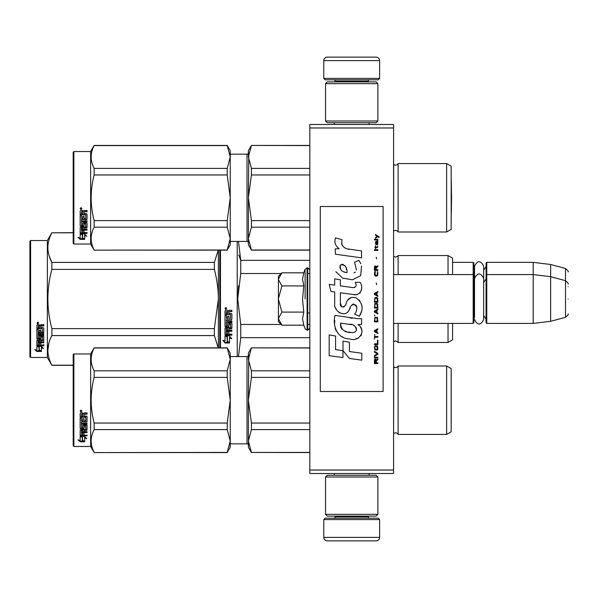 <?xml version="1.0" encoding="UTF-8"?>
<svg xmlns="http://www.w3.org/2000/svg" width="598" height="598" viewBox="0 0 598 598"><rect width="100%" height="100%" fill="white"/><g stroke="black" fill="none" stroke-linecap="round" stroke-linejoin="round"><path stroke-width="0.9" d="M393.589 124.489L393.589 127.979L309.816 127.979L309.816 124.489L393.589 124.489M393.589 470.021L309.816 470.021L309.816 473.511L393.589 473.511L393.589 127.979M309.816 470.021L309.816 127.979M452.574 262.35L473.168 262.35L473.168 323.428L393.589 323.428M473.168 262.35L473.863 263.053L473.863 322.733L473.168 323.428M486.077 275.267L486.779 274.572L486.779 262.35L486.077 263.053L486.077 322.733L486.779 323.428L486.779 274.572L533.199 274.572L533.199 323.428L486.779 323.428M486.779 262.35L533.199 262.35L533.199 274.572L550.646 276.71L550.646 321.29L533.199 323.428M568.1 284.065C568.818 283.983 567.951 282.854 565.514 280.694L565.514 268.48L550.646 264.495L550.646 276.71L565.514 280.694L565.514 317.306L550.646 321.29M568.1 299L568.1 299C568.1 318.263 568.1 318.263 568.1 299C568.1 279.737 568.1 279.737 568.1 299M568.1 286.786C568.1 267.523 568.1 267.523 568.1 286.786M278.406 276.313L281.912 272.808L278.406 279.214L278.406 276.313M281.419 324.699L278.406 321.687L278.406 318.786L281.912 325.192L303.799 325.192L302.521 318.839L303.799 312.096L302.521 299.389L303.799 285.904L302.521 279.161L303.799 272.808L281.912 272.808M305.13 299L305.13 269.137L305.13 299M278.406 318.786L278.406 279.214M278.406 279.49L281.912 285.904L278.406 298.723M303.799 285.904L281.912 285.904M278.406 299.277L281.912 312.096L278.406 318.51M303.799 312.096L281.912 312.096M281.912 325.192L281.396 324.677M379.625 78.413L323.78 78.413L325.177 79.811L378.228 79.811L379.625 78.413L379.625 60.615A3.491 3.491 -137.2 0 0 376.135 57.124L363.92 57.124M334.289 124.489L334.289 122.74M369.123 124.489L369.123 122.74M368.278 81.904L368.278 81.208L335.127 81.208L335.127 81.904M333.729 79.811A1.398 1.398 137.8 0 1 335.127 81.208M369.676 79.811A1.398 1.398 -137.8 0 0 368.278 81.208M323.78 78.413L323.78 60.615L379.625 60.615M339.485 57.124L327.27 57.124A3.491 3.491 137.2 0 0 323.78 60.615M327.27 57.124L376.135 57.124M323.78 519.587L379.625 519.587L378.228 518.189L325.177 518.189L323.78 519.587L323.78 537.385A3.491 3.491 42.8 0 0 327.27 540.876L339.485 540.876M369.123 473.511L369.123 475.26M334.289 473.511L334.289 475.26M335.127 516.096L335.127 516.792L368.278 516.792L368.278 516.096M369.676 518.189A1.398 1.398 -42.2 0 1 368.278 516.792M333.729 518.189A1.398 1.398 42.2 0 0 335.127 516.792M379.625 519.587L379.625 537.385L323.78 537.385M363.92 540.876L376.135 540.876A3.491 3.491 -42.8 0 0 379.625 537.385M376.135 540.876L327.27 540.876M325.529 83.653L327.27 81.904L376.135 81.904L377.884 83.653L325.529 83.653L325.529 120.998L377.884 120.998L376.135 122.74L327.27 122.74L325.529 120.998M377.884 120.998L377.884 83.653M377.884 514.347L376.135 516.096L327.27 516.096L325.529 514.347L377.884 514.347L377.884 477.002L325.529 477.002L327.27 475.26L376.135 475.26L377.884 477.002M325.529 477.002L325.529 514.347M473.863 319.242L474.528 316.985L474.528 278.391L474.528 281.015L473.863 278.758M473.863 266.544L474.528 268.801L474.528 266.177C477.578 260.272 480.62 260.272 483.67 266.177L483.67 319.609C480.62 325.506 477.57 325.506 474.528 319.609M474.528 266.177L474.528 278.391C477.578 272.494 480.62 272.494 483.67 278.391M446.639 366.013L446.639 434.425L451.176 431.801L451.176 368.63L446.639 366.013L398.126 366.013A2.796 2.796 0 0 1 393.708 366.836L393.589 433.722M446.639 163.575L446.639 231.987L451.176 229.37L451.176 166.199L446.639 163.575L398.126 163.575A2.796 2.796 0 0 1 393.708 164.398L393.589 231.291M230.245 241.413L246.996 241.413L246.996 154.157A1.398 1.398 -136.3 0 0 248.394 152.759A1.398 1.398 -136.3 0 1 246.996 154.157L230.245 154.157M73.18 152.236L73.875 151.533L73.875 244.029L73.18 243.334L73.18 152.236L73.875 151.533L90.634 151.533L90.634 244.029L94.155 250.136L227.218 250.001L230.245 238.609L230.245 244.903L227.218 250.001M219.772 250.136L219.772 299L219.772 250.136M219.772 309.031L219.772 299M219.772 304.546L219.772 347.864L219.772 304.546M220.468 347.864L220.468 250.136M237.219 356.587L237.219 241.413M227.382 336.876L225.005 335.807L229.438 335.807L231.665 338.774L229.512 337.833L229.512 342.811L227.382 341.944L227.382 336.42L225.992 335.807M229.512 342.288L227.382 341.428M229.512 337.369L229.512 337.833L229.512 337.369L231.665 338.304M225.042 343.005L229.512 343.005L227.135 342.041L227.135 336.98L225.005 336.024L225.005 341.166L222.807 340.24L225.042 343.005L223.405 340.494M228.204 342.482L225.042 342.482M228.885 312.178L228.885 313.487L231.344 313.487L231.882 314.025L231.882 319.272L231.344 319.788L226.298 319.788L226.298 320.999L231.882 320.999L231.882 322.202L226.298 322.202L226.298 325.596L227.591 325.596L227.591 323.451L228.13 322.957L231.344 322.957L231.882 323.451L231.882 328.235L231.344 328.698L228.885 328.698L228.885 330.156L231.882 330.156L231.882 331.247L226.298 331.247L226.298 333.968L227.591 334.14L227.591 331.681L228.885 331.681L228.885 334.14L231.882 334.14L231.882 335.172L225.551 335.172L225.005 334.738L225.005 328.235L225.551 327.764L230.589 327.577L230.38 324.168L228.885 324.355L228.885 326.478L228.339 326.949L225.551 326.949L225.005 326.478L225.005 315.572L226.298 315.572L226.507 318.487L227.591 318.487L227.591 316.185L228.885 316.185L228.885 318.487L230.589 318.286L230.38 314.533L225.005 314.533L225.005 310.855L225.551 310.295L227.487 310.295L228.286 311.124L229.094 310.295L231.882 310.295L231.882 311.625L229.423 311.625L228.885 312.178L229.423 311.476L231.882 311.476M231.344 319.788L226.298 319.788M231.882 321.926L226.298 322.202M231.882 327.883L228.885 328.698M231.882 330.858L226.298 330.858L226.298 331.247M225.551 335.172L225.005 334.312M230.589 324.355L230.38 323.862L229.094 323.862L228.885 324.355M228.885 326.149L228.339 326.62L225.551 326.62L225.005 326.149M230.589 314.555L225.005 314.346M226.298 328.878L226.298 329.984L227.591 330.156L227.591 328.698L226.298 328.519L226.298 329.61M227.591 328.698L226.298 328.519M226.298 311.842L226.298 313.487L227.591 313.487L227.591 311.625L226.298 311.842M227.591 311.625L226.298 311.685M231.882 334.738L225.551 334.738M231.882 319.033L231.344 319.541M225.88 309.383L225.005 308.471L225.88 307.544L225.88 309.383L225.005 308.411M238.565 285.777L237.727 299L240.717 273.667M309.816 324.467L307.723 324.467M281.187 324.467L240.747 324.467L240.747 337.653L309.816 337.653M238.467 356.587L240.747 337.653M240.747 324.467L237.727 299M281.187 273.533L240.747 273.533L240.747 260.347L238.467 241.413M238.737 254.875L240.747 260.347L309.816 260.347M309.816 273.533L307.723 273.533M398.126 323.428L398.126 342.452L395.614 340.882L393.589 341.75M448.037 323.428L448.037 342.452L398.126 342.452M452.574 323.428L452.574 339.836L448.037 342.452M452.574 274.572L452.574 258.164L448.037 255.548L448.037 274.572M398.126 274.572L398.126 255.548L448.037 255.548M226.485 308.045L225.947 308.404L226.485 308.845L225.259 308.845L225.259 308.142L225.984 308.045M73.18 365.318L51.884 365.318L47.354 357.462L30.595 357.462L29.9 356.767L29.9 241.233L30.595 240.538L30.595 357.462M49.215 256.056L51.817 262.283M48.842 343.207L47.855 350.383M218.255 250.136L214.346 262.425L214.346 269.384L51.884 269.384C46.562 289.126 46.562 308.874 51.884 328.616L51.884 335.575C46.562 345.45 46.562 355.317 51.884 365.191L51.884 365.318M218.375 250.136L218.375 299C218.367 289.507 217.022 279.632 214.346 269.384M218.248 347.864L214.346 335.575L214.346 328.616L218.375 299L218.375 347.864M214.346 328.616L51.884 328.616M214.346 262.425L51.884 262.425L51.884 269.384M73.18 232.809L51.884 232.809C46.562 242.683 46.562 252.55 51.884 262.425M73.18 232.682L51.884 232.809M51.884 232.682L47.354 240.538L47.354 357.462M214.346 335.575L51.884 335.575M73.18 365.191L51.884 365.191M47.354 240.538L30.595 240.538M38.564 346.309L39.251 346.534L39.251 350.749L41.382 351.332L41.382 350.839L39.012 350.196L39.012 347.191L39.012 350.817L41.382 351.467L36.919 351.467L36.919 350.839L39.102 350.839M39.251 350.129L41.382 350.712M39.251 347.109L36.882 346.309L41.314 346.309L43.542 348.507L41.382 347.819L41.382 347.236L42.63 347.632M41.382 347.819L41.382 351.332M36.882 325.267L36.882 328.594L42.256 328.594L36.882 328.235L36.882 325.267L37.42 324.751L39.356 324.751L40.163 325.514L40.963 324.751L43.759 324.751L43.759 325.97L41.299 325.97L40.754 326.471L41.299 325.648L43.759 325.648L43.759 324.445M40.754 326.471L40.754 327.652L43.213 327.652L43.759 328.138L43.759 332.368L43.213 333.221L43.759 332.772L43.759 328.138M43.213 333.221L38.175 333.221L38.175 334.275L43.759 334.275L43.759 335.299L38.175 335.299L38.175 334.865L43.759 334.865L43.759 333.848M38.175 335.299L38.175 338.162L39.461 338.162L39.461 336.36L39.461 337.691M39.461 336.36L40.006 335.941L43.759 336.36L43.759 339.843L40.754 340.225L40.754 340.718L40.754 340.225M43.759 336.36L43.759 340.337L40.754 340.718L40.754 341.899L43.759 341.899L43.759 342.766L38.175 342.766L38.175 342.243L38.175 344.904L39.461 345.031L39.461 343.117L39.461 344.485M43.759 341.391L43.759 342.243L38.175 342.243M39.461 342.766L40.754 342.766M39.461 343.117L40.754 343.117L40.754 344.485M40.754 343.117L40.754 345.031L43.759 345.031L43.759 345.823L37.42 345.823L37.42 345.263L43.759 345.263L43.759 344.485M37.42 345.823L36.882 345.495L36.882 340.337L36.882 344.941L37.42 345.263M42.465 336.667L42.465 337.123L42.256 336.51L40.963 336.51L40.754 337.123L40.754 336.667M37.42 339.29L36.882 338.416L36.882 329.513L36.882 338.894L40.215 339.29L40.754 338.894L40.754 337.123L42.465 337.123L42.256 339.956L36.882 340.337M36.882 329.513L38.175 329.513L38.175 331.524M38.175 329.513L38.175 331.912L39.461 332.092L39.461 330.066L39.461 331.696M39.461 330.066L40.754 330.066L40.754 331.696M40.754 330.066L40.754 332.092L42.465 331.912L42.256 328.594M38.175 340.867L38.175 341.757L39.461 341.899L39.461 340.225L39.461 340.718L38.175 340.867L38.175 340.367L38.175 341.249M39.461 325.97L38.175 325.835L38.175 327.652L39.461 327.652L39.461 325.648L38.175 325.835M38.175 340.367L39.461 340.225M37.42 338.812L40.754 338.416M43.213 332.809L38.175 332.809L38.175 333.848M37.756 323.922L37.756 322.225L38.623 323.077L37.756 323.922L38.324 323.421M38.616 322.927L37.824 323.256L38.362 322.397M36.919 351.467L34.684 349.561L36.882 350.211L36.882 346.474L39.012 347.191M36.882 346.474L36.882 349.598M35.738 349.875L36.919 350.839M38.362 323.421L37.136 323.421L37.233 322.681L38.362 322.464M446.639 434.425L398.126 434.425L398.126 366.013A2.796 2.796 0 0 1 393.708 366.836L393.589 366.709M398.126 434.425A2.796 2.796 0 0 0 393.708 433.602M251.414 347.999L248.394 359.413L248.394 353.097L251.414 347.864L309.816 347.999M248.394 359.413L251.414 370.82L251.414 377.398L248.394 400.219L248.783 355.406M248.783 445.024L248.394 441.025L251.414 452.432L309.816 452.432M251.414 452.432L309.816 452.574M251.414 452.574L248.394 447.334L248.394 400.219L251.414 423.04L251.414 429.611L309.816 429.611M251.414 423.04L309.816 423.04M251.414 377.398L309.816 377.398M251.414 370.82L309.816 370.82M251.414 429.611L248.394 441.025L248.783 437.018M248.394 400.219L248.783 392.213M230.245 356.587L246.996 356.587L246.996 443.843L230.245 443.843M246.996 356.587A1.398 1.398 -136.3 0 0 248.394 355.197M246.996 443.843A1.398 1.398 -43.7 0 1 248.394 445.241M73.875 353.971L73.875 446.467L73.18 445.764L73.18 354.666L73.875 353.971L90.634 353.971L94.155 347.864L227.218 347.864L230.245 353.097L230.245 359.391L227.218 347.864M82.531 436.675L82.531 437.228L80.162 436.376L84.595 436.376L86.822 438.715L84.662 437.983L84.662 441.675L82.531 441.062L82.531 436.675L81.687 436.376M84.662 441.047L82.531 440.449M84.662 437.415L84.662 437.983L84.662 437.415L85.977 437.856M82.292 437.145L81.193 436.376M82.292 440.517L82.292 437.317L80.162 436.555L80.162 439.896M80.162 436.555L80.162 440.502L77.964 439.829L80.192 441.81L84.662 441.81L82.292 441.137L82.292 437.317M80.192 441.81L78.966 440.143M82.442 441.182L80.192 441.182M84.034 420.648L84.034 418.735L84.034 420.962L85.746 420.768L85.746 417.06L80.162 416.858L80.162 413.435L80.7 412.874L82.636 412.874L83.443 413.711L84.243 412.874L87.039 412.874L87.039 414.003L84.572 414.003L84.034 414.773L84.572 414.003M87.039 412.874L87.039 414.22L84.572 414.22M87.039 416.612L87.039 421.71L86.493 422.195L87.039 421.381L87.039 416.612L86.493 416.073L84.034 416.073L84.034 414.773M86.493 421.867L81.455 421.867L86.493 422.195M81.455 424.102L87.039 424.102L87.039 423.347L87.039 424.468L81.455 424.102L81.664 427.749L82.741 427.585L82.741 425.627L83.286 425.171L86.493 425.171L87.039 425.627L87.039 429.499L84.034 429.902L84.034 430.358L84.034 429.902M82.741 427.166L82.741 425.627M86.493 429.902L86.493 430.358L87.039 429.947L87.039 425.627M87.039 431.636L87.039 432.571L81.455 432.571L81.455 432.085L87.039 432.085L87.039 431.636L84.034 431.636L84.034 430.358L86.493 430.358M84.034 432.451L82.741 432.571M84.034 434.484L84.034 432.945L82.741 432.945L82.741 434.484M87.039 435.008L87.039 435.86L80.7 435.86L80.7 435.322L87.039 435.322L84.034 435.008L84.034 432.945M80.7 435.322L80.162 434.97L80.162 429.947L85.746 429.364L85.746 426.06L84.243 425.888L84.034 426.456L84.034 426.06M80.7 435.86L80.162 435.508L80.162 429.947M85.536 426.284L84.243 426.284L84.243 425.888M84.034 427.951L83.496 428.377L83.496 428.803L84.034 428.377L84.243 426.284M80.7 428.803L80.162 428.377L80.162 418.129L80.162 427.951L80.7 428.803L83.496 428.803M81.455 420.454L81.455 418.129L80.162 418.129M82.741 420.648L82.741 418.735L82.741 420.962L81.455 420.768L81.455 418.129M85.746 417.322L80.162 417.112L80.162 413.435M81.664 414.22L82.741 414.003L81.664 414.003M82.741 414.22L82.741 416.073L81.455 416.073L81.455 414.429M82.741 430.358L81.455 430.515L81.455 431.479L82.741 431.636L82.741 429.902L81.455 430.059L81.455 431.009M83.496 428.377L80.7 428.377M81.029 410.049L81.904 411.005L81.029 411.947L80.162 411.005L81.029 410.049M81.904 410.916L81.029 411.768L80.162 410.916M87.039 423.347L81.455 423.347L81.455 422.195M82.741 432.945L82.741 435.008L81.664 435.008L81.455 432.571M84.034 418.735L82.741 418.735M73.875 446.467L90.634 446.467L94.155 452.574L227.218 452.432L230.245 441.047L230.245 447.334L227.218 452.432M90.634 353.971L90.634 446.467M230.245 441.047L227.218 429.611L227.218 423.04L230.245 400.264L227.218 377.398L227.218 370.82L230.245 359.391M230.245 400.174L230.245 359.435M230.245 441.003L230.245 400.264M94.155 452.432C90.163 444.83 90.163 437.22 94.155 429.611L94.155 423.04L227.218 423.04M94.155 423.04C90.163 407.829 90.163 392.609 94.155 377.398L227.218 377.398M94.155 377.398L94.155 370.82L227.218 370.82M94.155 370.82C90.163 363.218 90.163 355.608 94.155 347.999L227.218 347.999M94.155 429.611L227.218 429.611M451.206 420.932L451.206 379.506L451.206 420.932M446.639 231.987L398.126 231.987L398.126 163.575A2.796 2.796 0 0 1 393.708 164.398L393.589 164.278M398.126 231.987A2.796 2.796 0 0 0 393.708 231.164M251.414 145.568L248.394 156.975L248.394 150.666L251.414 145.426L309.816 145.568M248.394 156.975L251.414 168.389L251.414 174.96L248.394 197.781L248.783 152.976M251.414 250.001L248.394 244.903L248.394 238.587L251.414 250.001L309.816 250.001M251.414 227.18L248.394 238.587L248.394 197.781L251.414 220.602L251.414 227.18L309.816 227.18M251.414 220.602L309.816 220.602M251.414 174.96L309.816 174.96M251.414 168.389L309.816 168.389M248.394 238.587L248.783 234.588M248.394 197.781L248.783 189.775M246.996 241.413A1.398 1.398 -43.7 0 1 248.394 242.803M90.634 151.533L94.155 145.426L227.218 145.426L230.245 150.666L230.245 156.953L227.218 145.426M82.531 234.237L82.531 234.797L80.162 233.938L84.595 233.938L86.822 236.285L84.662 235.552L84.662 239.237L82.531 238.632L82.531 234.237L81.687 233.938M84.662 238.609L82.531 238.011M80.7 232.884L80.162 232.54L80.162 227.509L80.162 233.071L80.7 233.422L80.7 232.884L87.039 232.577L87.039 233.422L80.483 233.392M84.662 234.977L84.662 235.552L84.662 234.977L85.977 235.425M82.292 234.708L81.193 233.938M82.292 238.086L82.292 234.879L80.162 234.117L80.162 237.458M80.162 234.117L80.162 238.071L77.964 237.391L80.192 239.372L84.662 239.372L82.292 238.699L82.292 234.879M80.192 239.372L78.966 237.705M82.442 238.744L80.192 238.744M84.034 218.21L84.034 216.297L84.034 218.524L85.746 218.33L85.746 214.622L80.162 214.42L80.162 211.004L80.7 210.436L82.636 210.436L83.443 211.273L84.243 210.436L87.039 210.436L87.039 211.572L84.572 211.572L84.034 212.335L84.572 211.572M87.039 210.436L87.039 211.782L84.572 211.782M87.039 214.181L87.039 219.272L86.493 219.758L87.039 218.95L87.039 214.181L86.493 213.643L84.034 213.643L84.034 212.335M86.493 219.429L81.455 219.429L86.493 219.758M81.455 221.664L87.039 221.664L87.039 220.909L87.039 222.03L81.455 221.664L81.664 225.311L82.741 225.147L82.741 223.189L83.286 222.733L86.493 222.733L87.039 223.189L87.039 227.061L84.034 227.464L84.034 227.92L84.034 227.464M82.741 224.736L82.741 223.189M86.493 227.464L86.493 227.92L87.039 227.509L87.039 223.189M87.039 229.198L87.039 230.133L81.455 230.133L81.455 229.647L87.039 229.647L87.039 229.198L84.034 229.198L84.034 227.92L86.493 227.92M84.034 230.013L82.741 230.133M84.034 232.046L84.034 230.507L82.741 230.507L82.741 232.046M87.039 232.577L84.034 232.577L84.034 230.507M80.162 227.509L85.746 226.926L85.746 223.622L84.243 223.45L84.034 224.018L84.034 223.622M85.536 223.846L84.243 223.846L84.243 223.45M84.034 225.521L83.496 225.939L83.496 226.373L84.034 225.947L84.243 223.846M80.7 226.373L80.162 225.947L80.162 215.699L80.162 225.521L80.7 226.373L83.496 226.373M81.455 218.023L81.455 215.699L80.162 215.699M82.741 218.21L82.741 216.297L82.741 218.524L81.455 218.33L81.455 215.699M85.746 214.884L80.162 214.675L80.162 211.004M81.664 211.782L82.741 211.572L81.664 211.572M82.741 211.782L82.741 213.643L81.455 213.643L81.455 211.998M82.741 227.92L81.455 228.077L81.455 229.041L82.741 229.198L82.741 227.464L81.455 227.621L81.455 228.571M83.496 225.939L80.7 225.939M81.029 207.611L81.904 208.567L81.029 209.509L80.162 208.567L81.029 207.611M81.904 208.485L81.029 209.33L80.162 208.485M87.039 220.909L81.455 220.909L81.455 219.758M82.741 230.507L82.741 232.577L81.664 232.577L81.455 230.133M84.034 216.297L82.741 216.297M73.875 244.029L90.634 244.029M230.245 238.609L227.218 227.18L227.218 220.602L230.245 197.826L227.218 174.96L227.218 168.389L230.245 156.953M230.245 197.736L230.245 156.997M230.245 238.565L230.245 197.826M94.155 250.001C90.163 242.392 90.163 234.782 94.155 227.18L94.155 220.602L227.218 220.602M94.155 220.602C90.163 205.391 90.163 190.179 94.155 174.96L227.218 174.96M94.155 174.96L94.155 168.389L227.218 168.389M94.155 168.389C90.163 160.78 90.163 153.17 94.155 145.568L227.218 145.568M94.155 227.18L227.218 227.18M451.206 218.494L451.176 177.053L451.565 197.781L451.176 218.509M379.065 237.6L379.065 236.868L375.507 234.431L375.507 235.164L377.061 236.262L375.507 237.6L375.507 238.333L377.585 236.629L379.065 237.6M377.884 363.569L377.884 362.837L376.321 362.837L376.321 360.766L377.884 359.787L377.884 358.935L376.172 360.033L375.723 359.181L374.983 359.181L374.468 360.033L374.393 363.569L377.884 363.569M374.393 357.963L377.884 357.963L377.884 357.23L374.393 357.23L374.393 357.963M374.393 356.251L377.884 354.3L377.884 353.328L374.393 351.377L374.393 352.11L377.435 353.814L374.393 355.518L374.393 356.251M374.393 347.475L374.909 350.032L377.36 350.032L377.884 348.447L377.36 345.891L375.208 345.644L374.393 347.475M374.393 343.813L374.393 344.545L377.884 344.545L377.884 340.157L377.435 340.157L377.435 343.813L374.393 343.813M377.884 329.423L377.884 328.691L374.393 330.642L374.393 331.621L377.884 333.572L377.884 332.839L376.987 332.353L376.987 329.917L377.884 329.423M377.36 317.351L374.909 317.351L374.393 321.866L377.884 321.866L377.36 317.351M374.909 316.013L374.393 314.914L374.909 316.013M374.393 311.984L377.884 313.935L377.884 313.21L376.987 312.717L376.987 310.28L377.884 309.794L377.884 309.061L374.393 311.012L374.393 311.984M377.659 304.061L376.695 303.208L374.909 303.575L374.393 308.082L377.884 308.082L377.659 304.061M377.659 298.208L376.695 297.356L374.909 297.722L374.393 302.229L377.884 302.229L377.659 298.208M376.62 284.67L376.247 282.966L376.62 284.67M374.393 250.405L377.884 250.405L377.884 249.672L374.393 249.672L374.393 250.405M377.809 242.235L377.884 240.889L375.873 241.256L375.507 243.334L375.948 244.799L375.948 241.869L376.321 241.749L376.987 244.799L377.734 244.305L377.809 242.235M374.759 334.544L374.393 339.178L374.759 337.227L377.884 337.227L377.884 336.495L374.759 336.495L374.759 334.544M377.884 291.503L374.393 293.454L374.393 294.425L377.884 296.376L377.884 295.644L376.987 295.158L376.987 292.721L377.884 292.235L377.884 291.503M377.286 247.721L377.884 246.017L377.136 247.109L375.798 247.109L375.507 245.771L375.507 247.109L374.909 247.109L375.507 248.701L375.798 247.721L377.286 247.721M377.36 271.499L377.36 274.669L376.695 275.401L375.058 275.035L375.282 271.38L374.61 271.993L374.468 274.796L375.208 276.014L376.695 276.134L377.659 275.282L377.884 273.084L377.36 271.499M377.884 269.676L376.321 269.676L376.321 267.598L377.884 266.626L377.884 265.774L376.172 266.865L375.723 266.013L374.983 266.013L374.468 266.865L374.393 270.401L377.884 270.401L377.884 269.676M376.62 258.941L376.247 257.237L376.62 258.941M377.884 239.918L377.884 239.305L374.393 239.305L374.393 239.918L377.884 239.918M349.651 249.381C343.476 248.596 340.92 245.367 341.981 239.708L335.493 237.847C334.088 242.257 335.299 245.86 339.141 248.671L335.149 248.888L335.448 254.232L361.536 257.835L361.536 250.928L347.229 248.873M358.89 260.332L354.577 262.238L358.89 260.332L360.848 263.718M340.374 303.193L340.374 292.788L352.783 294.41C360.19 296.817 364.115 287.817 360.131 282.338L355.287 282.338C356.969 285.62 356.124 287.369 352.76 287.593L340.359 285.859L340.359 279.827L334.701 278.847L334.701 285.126L329.206 284.379L330.918 291.42L334.701 291.936L334.701 303.193C333.198 311.117 345.457 318.622 349.277 309.719C350.555 305.04 352.85 303.582 356.154 305.354C357.312 308.531 356.804 311.461 354.629 314.152L359.413 316.252C363.861 308.904 362.777 302.797 356.154 297.939C351.37 296.459 348.073 298.081 346.264 302.79C346.205 307.342 339.514 308.807 340.374 303.193L341.757 306.931M357.866 318.682L335.03 315.423C332.339 325.798 337.197 338.902 349.651 338.887C358.905 342.706 367.194 330.096 357.866 324.609L361.573 324.4L361.573 318.682L357.866 318.682M342.998 341.084L342.998 350.675L349.404 358.456L361.805 360.146L361.805 353.246L349.411 351.534L349.411 342.198L342.998 341.084M329.177 355.69L342.938 357.567L342.938 350.66L335.59 349.621L335.59 336.016L329.177 334.91L329.177 355.69M383.116 206.504L320.289 206.504L320.289 391.496L383.116 391.496L383.116 206.504M345.696 248.305L344.396 247.49M342.303 245.509L341.578 243.685M335.104 243.237L335.426 244.126M354.577 262.238L356.438 270.087M355.376 272.083L353.979 272.83M335.822 271.701L342.609 278.13L352.424 279.767L360.661 275.708L361.536 266.005M359.413 316.252L361.715 310.982M361.977 306.946L361.67 304.688M359.981 300.914L359.293 300.061M351.033 297.557L347.692 300.151M345.083 305.376L344.291 306.542M343.947 306.841L343.2 307.163M348.694 310.938L350.219 308.045M351.564 305.414L351.953 304.898M352.588 304.36L353.44 304.031M353.71 303.993L356.737 306.916M356.782 308.695L356.49 310.429M335.59 307.88L336.248 309.345M338.655 312.178L340.06 313.016M342.34 313.688L343.409 313.786M345.988 313.352L347.513 312.38M355.287 282.338L356.057 284.416M354.906 287.399L353.56 287.638M353.739 294.508L354.853 294.56M356.685 294.478L358.053 294.089M359.6 293.199L360.489 292.317M361.341 290.359L361.633 287.638M352.177 318.203L349.912 317.897M355.75 338.872L358.067 338.236M360.938 335.814L361.513 334.566M361.954 332.017L361.925 330.903M361.723 329.64L360.273 326.717M334.835 320.498L334.588 323.72M335.089 328.048L336.27 331.135M341.608 336.442L342.946 337.145M346.167 272.486L344.067 271.903M341.323 270.378L340.015 267.964M339.97 267.71L340.008 265.983M342.071 264.256L343.327 264.473M344.68 265.303L345.644 266.79M346.122 268.001L346.556 269.563M349.651 324.333C355.459 323.174 359.906 332.869 352.073 332.51C344.665 332.802 340.845 329.662 340.613 323.084L351.422 324.684M353.777 325.544L354.375 325.895M355.9 327.166L356.415 328.272M356.52 329.177L356.453 329.722M356.415 330.343L355.324 331.763M353.351 332.503L352.895 332.533M350.944 332.398L348.395 332.032M346.601 331.636L343.805 330.582M341.779 329.035L340.628 326.807M340.464 325.484L340.516 323.996M375.873 362.837L374.759 362.837L375.208 359.787L375.798 360.153L375.873 362.837M374.834 347.475L375.282 346.377L376.987 346.377L377.211 349.299L375.282 349.546L374.834 347.475M376.695 330.036L376.695 332.226L374.684 331.135L376.695 330.036M374.834 318.936L375.282 317.837L376.987 317.837L377.435 321.133L374.834 321.133L374.834 318.936M376.695 310.399L376.695 312.597L374.684 311.498L376.695 310.399M374.834 305.159L375.282 304.061L376.987 304.061L377.435 307.35L374.834 307.35L374.834 305.159M374.834 299.306L375.282 298.208L376.987 298.208L377.435 301.497L374.834 301.497L374.834 299.306M377.061 241.749L377.585 242.848L377.286 244.186L376.62 243.087L376.62 241.749L377.061 241.749M376.695 292.841L376.695 295.038L374.684 293.939L376.695 292.841M375.873 269.676L374.759 269.676L375.208 266.626L375.798 266.992L375.873 269.676M347.027 272.621C341.66 272.12 339.522 269.519 340.591 264.817C345.001 264.548 347.146 267.149 347.027 272.621M303.799 272.808L305.13 269.137L307.723 267.762L307.723 330.238L309.816 328.145M307.095 267.762L307.095 330.238L307.723 330.238M393.641 274.572L393.641 256.295L395.614 257.118C397.61 256.348 398.447 255.817 398.126 255.548M393.641 323.428L393.641 341.705M483.67 270.333L486.077 266.544M550.646 264.495L533.199 262.35M565.514 268.48C567.951 270.64 568.818 271.761 568.1 271.851M307.723 312.963L309.816 312.963M393.589 274.572L473.168 274.572L473.863 275.267M483.67 282.548L486.077 278.758M483.67 315.452L486.077 319.242M565.514 317.306C567.951 315.146 568.818 314.017 568.1 313.935M307.723 267.762L309.816 269.855M303.799 325.192L305.13 328.863L307.095 330.238M309.816 347.864L251.414 347.864M94.155 452.574L227.218 452.574M309.816 145.426L251.414 145.426M309.816 250.136L251.414 250.136M94.155 250.136L227.218 250.136"/></g></svg>
